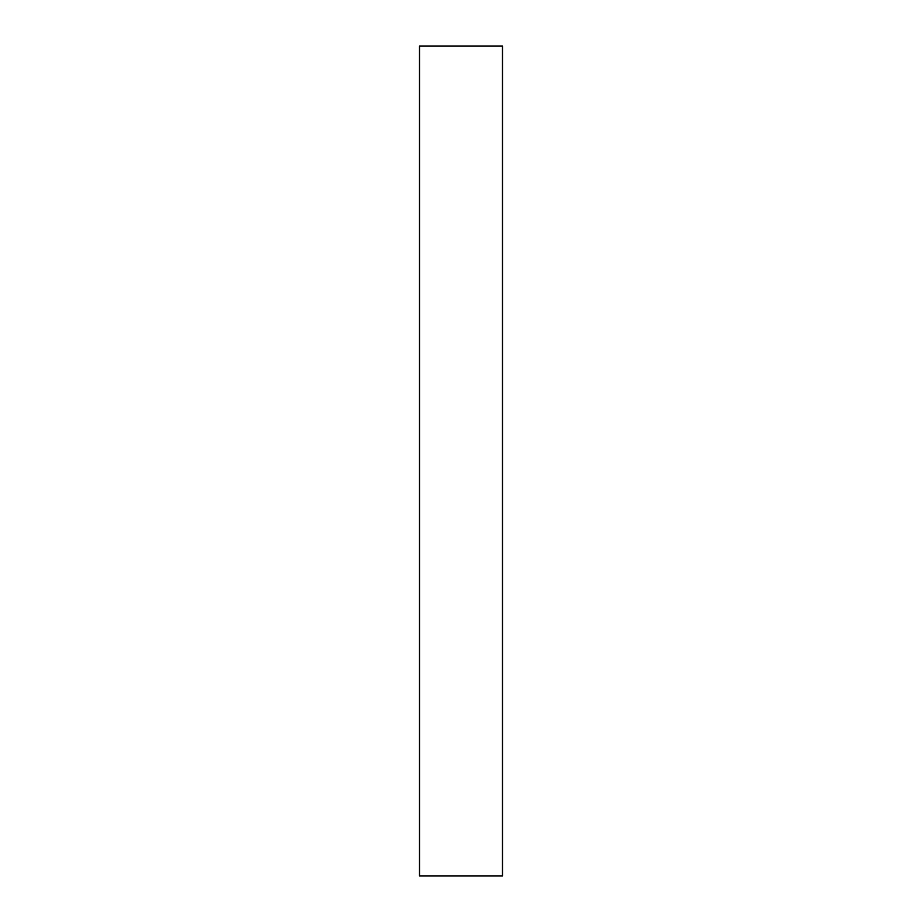 <?xml version="1.0" encoding="UTF-8"?>
<svg xmlns="http://www.w3.org/2000/svg" width="922" height="922" viewBox="0 0 922 922"><rect width="100%" height="100%" fill="white"/><g stroke="black" fill="none" stroke-linecap="round" stroke-linejoin="round"><path stroke-width="1.38" d="M502.49 46.1L502.49 875.9L419.51 875.9L419.51 46.1L502.49 46.1"/></g></svg>
